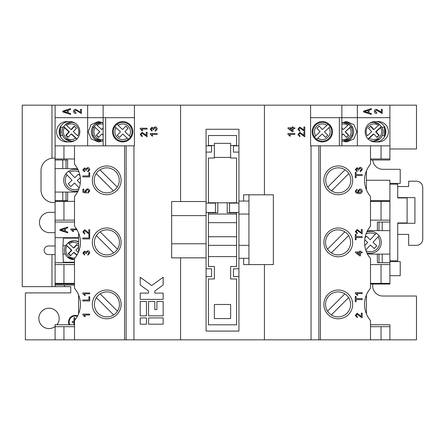 <?xml version="1.0" encoding="UTF-8"?>
<svg xmlns="http://www.w3.org/2000/svg" width="445" height="445" viewBox="0 0 445 445"><rect width="100%" height="100%" fill="white"/><g stroke="black" fill="none" stroke-linecap="round" stroke-linejoin="round"><path stroke-width="0.67" d="M338.267 165.946A14.39 14.39 0 0 0 323.877 180.336A14.39 14.39 0 0 0 338.267 194.732A14.39 14.39 0 0 0 352.663 180.336A14.39 14.39 0 0 0 338.267 165.946M370.496 201.379L389.898 201.379L389.898 180.258L366.43 180.258L366.43 189.804L366.43 170.869M370.496 220.153L381.048 220.153L381.048 201.379M381.048 220.153L389.898 220.153L389.898 201.379M370.496 264.586L389.898 264.586L389.898 220.153M370.496 283.359L381.048 283.359L381.048 264.586M381.048 283.359L389.898 283.359L389.898 264.586M370.496 326.691L389.898 326.691L389.898 324.739L370.496 324.739M372.849 284.06A10.168 10.168 0 0 0 382.856 296.031L416.492 296.031L416.492 339.835L264.425 339.835L264.425 264.586M381.048 339.835L381.048 326.691M74.504 284.06L55.102 284.06L55.102 286.641L70.749 286.641L70.749 292.899L25.382 292.899L25.376 339.835L264.425 339.835M77.63 315.878A6.592 6.592 0 0 0 69.164 324.739M56.954 324.739A10.168 10.168 0 0 0 49 308.229A10.168 10.168 0 0 0 38.832 318.403A10.168 10.168 0 0 0 55.102 326.535M389.898 184.169L397.719 184.169L397.719 197.936L407.108 197.936L407.108 222.967L397.719 222.967L397.719 260.831L389.898 260.831M407.108 197.936L407.108 197.624M407.108 222.967L407.108 223.284M400.845 197.936L400.845 197.624M400.845 222.967L400.845 223.284M382.856 169.311L400.222 169.311L400.222 183.39L389.898 183.39M372.726 160A10.168 10.168 0 0 0 382.856 169.306M311.049 339.835L311.049 145.843L310.577 145.843L357.357 145.843L357.357 117.68L389.898 117.68L341.866 117.68L341.866 105.165L416.492 105.165L416.492 148.969L389.898 148.969M55.102 286.641L22.25 286.641L22.25 105.165L103.134 105.165L103.134 145.843L134.423 145.843L63.952 145.843L63.952 158.982L74.504 158.982M55.102 245.968L48.455 245.968A4.3 4.3 0 0 0 44.15 250.268A4.3 4.3 0 0 0 48.455 254.573L55.102 254.573M180.57 201.535L180.57 105.165L103.134 105.165M180.57 105.165L310.577 105.165L310.577 145.843M341.866 105.165L310.577 105.165M55.102 212.332L49.629 212.332A10.168 10.168 0 0 0 39.46 222.5A10.168 10.168 0 0 0 49.629 232.668L55.102 232.668M389.898 261.61L400.222 261.61L400.222 275.689L389.898 275.689M77.347 316.406A5.991 5.991 0 0 0 69.826 324.739M74.849 320.1L74.849 317.975A0.451 0.451 0 0 0 74.398 317.524A0.451 0.451 0 0 0 73.948 317.975L73.948 321.529L72.602 321.529A0.451 0.451 0 0 0 72.151 321.98A0.451 0.451 0 0 0 72.602 322.43L73.948 322.43L73.948 324.739M397.719 234.393L408.671 234.393L408.671 245.34L416.492 245.34A6.258 6.258 0 0 0 422.75 239.082L422.75 187.456A6.258 6.258 0 0 0 416.492 181.198L408.671 181.198L408.671 186.516L397.719 186.516M397.719 223.284L414.929 223.284L414.929 197.624L397.719 197.624M302.633 128.994L303.907 130.363L303.907 126.997L304.792 126.997L304.792 131.498L299.813 127.965L298.701 129.222L299.936 130.524L299.847 131.409L297.905 129.2L299.808 127.086L302.633 128.994M293.099 127.793L294.779 127.793L294.779 128.672L293.099 128.672L293.099 131.675L292.22 131.675L287.982 128.41L287.982 127.793L292.22 127.793L292.22 126.908L293.099 126.908L293.099 127.793M287.893 134.095L287.893 133.528L294.779 133.528L294.779 134.407L289.411 134.407L290.429 135.998L289.617 135.998L287.893 134.095M302.633 134.29L303.907 135.658L303.907 132.293L304.792 132.293L304.792 136.793L299.813 133.261L298.701 134.518L299.936 135.82L299.847 136.704L297.905 134.496L299.808 132.382L302.633 134.29M370.496 158.982L389.898 158.982L389.898 145.843L357.357 145.843M381.048 158.982L381.048 145.843L311.049 145.843M74.504 326.691L55.102 326.691L55.102 324.739L74.504 324.739M63.952 339.835L63.952 326.691M148.552 315.844L163.154 315.844L163.154 301.454L156.896 301.454L156.896 309.587L154.81 309.587L154.81 301.454L148.552 301.454L148.552 315.844M148.552 324.188L163.154 324.188L163.154 317.93L148.552 317.93L148.552 324.188M140.208 315.844L146.466 315.844L146.466 301.454L140.208 301.454L140.208 315.844M140.208 277.257L140.208 284.984L148.552 291.024L148.552 293.11L140.208 293.11L140.208 299.368L163.154 299.368L163.154 293.11L154.81 293.11L154.81 291.024L163.154 284.984L163.154 277.257L151.684 285.562L140.208 277.257M140.208 324.188L146.466 324.188L146.466 317.93L140.208 317.93L140.208 324.188M155.032 126.908C156.39 127.053 157.107 127.81 157.196 129.178L155.255 131.32L155.166 130.441L156.401 129.145L155.027 127.793L153.748 129.083L153.842 129.651L153.047 129.562L152.001 128.143L151.016 129.189L152.073 130.352L151.99 131.231L150.221 129.217L151.973 127.259L153.336 128.199L155.032 126.908M140.208 128.8L140.208 128.232L147.095 128.232L147.095 129.117L141.727 129.117L142.745 130.702L141.933 130.702L140.208 128.8M144.936 134.29L146.21 135.658L146.21 132.293L147.095 132.293L147.095 136.793L142.116 133.261L141.004 134.518L142.239 135.82L142.15 136.704L140.208 134.496L142.111 132.382L144.936 134.29M150.221 134.095L150.221 133.528L157.107 133.528L157.107 134.407L151.739 134.407L152.757 135.998L151.945 135.998L150.221 134.095M134.423 105.165L134.423 145.843M74.504 283.359L63.952 283.359L63.952 264.586L55.102 264.586L55.102 237.674L78.57 237.674M55.102 284.06L55.102 283.359L63.952 283.359M74.504 264.586L63.952 264.586M74.504 220.153L63.952 220.153L63.952 201.379L55.102 201.379L55.102 192.073L74.66 192.073A11.731 11.731 0 0 0 77.708 191.667A11.731 11.731 0 0 1 74.66 192.073M55.102 237.674L55.102 222.033L74.504 222.033L55.102 222.033L55.102 220.153L63.952 220.153M74.504 201.379L63.952 201.379M74.66 168.605A11.731 11.731 0 0 1 77.708 169.005A11.731 11.731 0 0 0 74.66 168.605L67.618 168.605L67.618 160L55.102 160L55.102 158.982L63.952 158.982M55.102 220.153L55.102 201.379M55.102 160L55.102 192.073M55.102 158.982L55.102 145.843L63.952 145.843M103.134 145.843L87.643 145.843L87.643 117.68L134.423 117.68L55.102 117.68L55.102 105.165M67.618 192.073L67.618 200.678L55.102 200.678M78.57 251.837L78.57 232.902M74.504 262.706L55.102 262.706M369.011 112.891L371.33 113.575L371.33 114.421L363.565 111.923L363.565 111.128L371.33 108.63L371.33 109.476L369.011 110.16L368.972 112.891L371.33 113.575M381.048 145.843L389.898 145.843L389.898 105.165M379.785 111.183L381.293 112.39L381.293 109.342L382.199 109.342L382.199 113.508L376.498 110.154L375.141 111.35L376.754 112.591L376.654 113.403C375.263 113.353 374.49 112.663 374.334 111.322C374.468 110.043 375.196 109.387 376.509 109.342L381.293 112.39M81.435 113.508L75.728 110.154L74.376 111.35L75.989 112.591L75.889 113.403C74.493 113.353 73.72 112.663 73.57 111.322C73.703 110.043 74.426 109.387 75.745 109.342L80.523 112.39L80.523 109.342L81.435 109.342L81.391 113.508M70.566 113.575L70.566 114.421L62.801 111.923L62.801 111.128L70.566 108.63L70.566 109.476L68.246 110.16L68.246 112.891L70.566 113.575M70.761 228.991L76.529 228.991L70.794 228.991L70.794 229.514L70.761 228.991M72.513 229.804L77.029 229.804L72.479 229.804L73.692 231.428L72.785 231.428L70.761 229.514M67.751 232.006L67.751 232.852L59.975 230.349L59.975 229.559L67.751 227.061L67.751 227.901L65.426 228.585L65.426 231.322L67.751 232.006M55.102 283.359L55.102 264.586M78.57 313.864L78.57 294.929M370.496 160L389.898 160L389.898 158.982M370.496 200.678L389.898 200.678M366.43 294.929L366.43 313.864M370.496 284.06L389.898 284.06L389.898 283.359M389.898 222.033L377.382 222.033L377.382 230.632L370.34 230.632A11.731 11.731 0 0 0 367.292 231.038A11.731 11.731 0 0 1 370.34 230.632M370.34 254.101A11.731 11.731 0 0 1 367.292 253.7A11.731 11.731 0 0 0 370.34 254.101L377.382 254.101L377.382 262.706L389.898 262.706M264.425 194.81L264.425 105.165M345.081 121.724A10.168 10.129 -90 0 1 345.086 141.799M341.866 140.698L346.705 141.933L353.864 138.951L356.834 131.764L353.864 124.572L346.705 121.591L341.866 122.826M331.675 131.125L331.697 131.503M314.476 136.932A9.389 9.389 0 0 1 315.911 124.895A9.389 9.389 0 0 0 314.476 136.932L315.639 135.842L314.476 136.932A9.384 9.384 0 0 0 316.612 139.218L322.236 133.973L325.434 137.405L327.726 135.269L324.522 131.837L330.146 126.591A9.384 9.384 0 0 0 328.015 124.305L326.853 125.39L328.015 124.305A9.384 9.384 0 0 0 315.911 124.895A9.384 9.384 0 0 1 328.015 124.305M375.758 141.933A10.168 10.09 90 0 0 385.236 135.252A10.168 10.09 -90 0 0 385.236 128.271L385.236 135.252M375.758 121.591A10.168 10.09 -90 0 1 385.236 128.271M388.446 131.764A10.168 10.09 -90 0 1 378.35 141.933L375.246 141.933A10.168 10.09 -90 0 1 365.15 131.764A10.168 10.09 -90 0 1 375.246 121.591L378.35 121.591A10.168 10.09 -90 0 1 388.446 131.764M312.924 131.887L312.93 131.503M357.357 105.165L357.357 117.68L310.577 117.68L341.866 117.68L341.866 145.843M322.314 121.591A10.168 10.168 0 0 0 312.145 131.764A10.168 10.168 0 0 0 322.314 141.933A10.168 10.168 0 0 0 332.482 131.764A10.168 10.168 0 0 0 322.314 121.591M339.363 117.68L339.363 145.843M248.939 201.068L238.926 201.068L238.926 129.261L206.074 129.261L206.074 201.535L171.653 201.535L171.653 257.855L206.074 257.855L206.074 201.535M206.074 257.855L206.074 331.074L238.926 331.074L238.926 258.328L248.939 258.328M217.805 202.787L208.421 202.787L208.421 158.042L214.362 158.042L214.362 143.34L230.632 143.34L230.632 158.042L236.579 158.042L236.579 202.787L217.805 202.787L217.805 212.799L208.421 212.799L208.421 266.46L214.362 266.46L214.362 278.976L208.421 278.976L208.421 324.817L236.579 324.817L236.579 278.976L230.632 278.976L230.632 266.46L236.579 266.46L236.579 236.734L208.421 236.734M214.362 145.526L208.421 145.526L208.421 135.519L236.579 135.519L236.579 145.526L230.632 145.526M238.926 201.068L238.926 258.328M132.054 131.125L132.07 131.503M130.524 136.932A9.389 9.389 0 0 0 129.089 124.895A9.389 9.389 0 0 1 130.524 136.932L129.362 135.842L130.524 136.932A9.384 9.384 0 0 1 128.388 139.218L122.764 133.973L119.566 137.405L117.274 135.269L120.478 131.837L114.855 126.591A9.384 9.384 0 0 1 116.985 124.305L118.148 125.39L116.985 124.305A9.384 9.384 0 0 1 129.089 124.895A9.384 9.384 0 0 0 116.985 124.305M113.303 131.887L113.303 131.503M122.687 141.933A10.168 10.168 0 0 1 112.518 131.764A10.168 10.168 0 0 1 122.687 121.591A10.168 10.168 0 0 1 132.855 131.764A10.168 10.168 0 0 1 122.687 141.933M105.637 117.68L105.637 145.843M103.134 140.698L98.295 141.933L91.136 138.951L88.166 131.764L91.136 124.572L98.295 121.591L103.134 122.826M99.919 121.724A10.168 10.129 -90 0 0 99.914 141.799M87.643 145.843L55.102 145.843L55.102 117.68L87.643 117.68L87.643 105.165M69.754 121.591L66.65 121.591A10.168 10.09 -90 0 0 56.554 131.764A10.168 10.09 -90 0 0 66.65 141.933L69.754 141.933A10.168 10.09 -90 0 0 79.85 131.764A10.168 10.09 -90 0 0 69.754 121.591M69.242 121.591A10.168 10.09 -90 0 0 59.764 135.252L59.764 128.271M60.637 126.447L60.637 137.077M69.242 141.933A10.168 10.09 90 0 1 59.764 135.252M94.245 126.591L99.847 131.837L94.245 126.591A9.389 9.351 90 0 1 96.237 124.411M99.847 131.837L96.331 135.269L98.612 137.405L101.799 133.973L103.134 134.913M98.768 137.244L96.66 135.269M103.134 128.305L101.649 129.551L97.205 125.39A7.821 7.793 90 0 1 103.134 124.066M102.211 122.381A9.389 9.351 -90 0 0 96.181 124.305L97.205 125.39M103.134 135.219L101.799 133.973M341.866 139.457A7.821 7.793 90 0 0 349.92 127.682L345.153 131.837L350.755 126.591A9.389 9.351 90 0 0 348.763 124.411M350.755 126.591L349.92 127.682M114.855 126.591A9.384 9.384 0 0 0 128.388 139.218L127.226 138.134A7.821 7.821 0 0 1 116.017 127.682L114.855 126.591A9.384 9.384 0 0 0 128.388 139.218M369.572 123.348A9.389 9.317 -90 0 1 373.705 122.375L372.943 122.375A9.389 9.317 90 0 0 370.819 122.625M368.048 139.218L369.395 138.134A7.821 7.765 90 0 0 380.52 127.682L376.092 131.837L375.636 131.837L381.22 126.591A9.389 9.317 90 0 0 379.301 124.461M381.22 126.591L380.52 127.682M384.363 126.447L384.363 137.077M330.146 126.591A9.384 9.384 0 0 1 316.612 139.218L317.774 138.134A7.821 7.821 0 0 0 328.983 127.682L330.146 126.591A9.384 9.384 0 0 1 316.612 139.218M99.524 131.837L96.331 135.269M103.134 127.954L101.649 129.551M122.609 129.551L118.148 125.39A7.821 7.821 0 0 1 129.362 135.842L124.9 131.687L128.099 128.255L125.813 126.119L122.609 129.551M370.819 140.898A9.389 9.317 90 0 0 372.943 141.148L373.705 141.148A9.389 9.317 -90 0 1 369.572 140.175M315.639 135.842L320.1 131.687L316.901 128.255L319.187 126.119L322.391 129.551L326.853 125.39A7.821 7.821 0 0 0 315.639 135.842M381.499 126.614A9.389 9.317 -90 0 1 373.705 141.148L380.075 138.623C383.445 134.963 383.918 130.952 381.499 126.597L381.487 126.591M369.395 138.134L373.822 133.973L373.366 133.973L368.087 138.929M370.551 126.347L373.516 129.551L373.978 129.551L378.406 125.39A7.821 7.765 90 0 0 367.275 135.842L371.703 131.687L368.527 128.255L370.796 126.119L373.978 129.551M376.787 137.177L379.268 135.269L376.092 131.837M375.636 131.837L378.812 135.269M379.368 124.305L373.705 122.375A9.389 9.317 -90 0 1 379.368 124.305L378.406 125.39M341.866 135.219L343.201 133.973L341.866 134.913M341.866 128.305L343.351 129.551L347.795 125.39A7.821 7.793 90 0 0 341.866 124.066M346.232 137.244L348.669 135.269L345.476 131.837M345.153 131.837L348.34 135.269M342.789 122.381A9.389 9.351 -90 0 1 348.819 124.305L347.795 125.39M373.822 133.973L376.998 137.405L379.268 135.269M343.201 133.973L346.388 137.405L348.669 135.269M341.866 127.954L343.351 129.551M214.362 157.419L230.632 157.419M55.102 285.078L74.504 285.078M238.926 152.101L233.453 152.101L233.453 145.843L238.926 145.843M206.074 152.101L211.547 152.101L211.547 145.843L206.074 145.843M236.579 236.734L236.579 212.799L227.195 212.799L227.195 202.787M206.074 212.488L215.458 212.488L215.458 203.104L206.074 203.104M206.074 276.629L211.547 276.629L211.547 268.808L206.074 268.808M389.898 339.835L389.898 326.691M115.761 233.519A12.516 12.516 0 0 1 113.681 252.899A12.516 12.516 0 0 1 96.381 235.6A12.516 12.516 0 0 1 115.761 233.519M180.57 339.835L180.57 257.855M238.926 268.808L233.453 268.808L233.453 276.629L238.926 276.629M238.926 203.104L229.542 203.104L229.542 212.488L238.926 212.488M238.926 245.34L248.939 245.34L248.939 214.051L238.926 214.051M115.578 171.486A12.516 12.516 0 0 1 113.497 190.866A12.516 12.516 0 0 1 96.203 173.572A12.516 12.516 0 0 1 115.578 171.486M115.761 295.547A12.516 12.516 0 0 1 113.681 314.926A12.516 12.516 0 0 1 96.381 297.633A12.516 12.516 0 0 1 115.761 295.547M206.074 215.619L171.653 215.619M171.653 243.777L206.074 243.777M377.382 230.632L378.995 230.632L378.995 222.033L382.227 222.033L382.227 230.632L389.898 230.632M365.762 250.029L370.435 245.023L374.212 248.544L376.77 245.796L372.993 242.275L379.073 235.761A10.953 10.953 0 0 0 376.325 233.197L375.241 234.359L376.325 233.197A10.953 10.953 0 0 0 366.825 231.995A10.953 10.953 0 0 1 376.325 233.197M377.382 254.101L378.995 254.101L378.995 262.706L382.227 262.706L382.227 254.101L389.898 254.101M113.497 190.866L96.203 173.572M99.964 169.812L117.258 187.106M113.681 252.899L96.381 235.6M100.142 231.839L117.441 249.133M243.621 258.328L243.621 264.586L273.347 264.586L273.347 194.81L243.621 194.81L243.621 201.068M344.858 293.872A12.516 12.516 0 0 0 327.559 311.166A12.516 12.516 0 0 0 346.939 313.247A12.516 12.516 0 0 0 344.858 293.872L327.559 311.166M344.858 231.839A12.516 12.516 0 0 0 327.559 249.133A12.516 12.516 0 0 0 346.939 251.219A12.516 12.516 0 0 0 344.858 231.839L327.559 249.133M345.036 169.812A12.516 12.516 0 0 0 327.743 187.106A12.516 12.516 0 0 0 347.117 189.186A12.516 12.516 0 0 0 345.036 169.812L327.743 187.106M248.939 194.81L248.939 214.051M236.579 214.051L208.421 214.051M236.579 256.604L208.421 256.604M236.579 245.34L208.421 245.34M236.579 222.656L208.421 222.656M248.939 245.34L248.939 264.586M113.681 314.926L96.381 297.633M100.142 293.872L117.441 311.166M378.995 254.101L382.227 254.101M382.227 230.632L378.995 230.632M370.34 253.322A10.953 10.953 0 0 1 366.825 252.738A10.953 10.953 0 0 0 378.35 249.84A10.953 10.953 0 0 1 370.34 253.322M230.632 304.48L230.632 318.559L214.362 318.559L214.362 304.48L230.632 304.48M364.761 245.595L367.687 242.464L364.7 239.677M364.978 237.797L366.474 236.195L370.246 239.716L375.241 234.359A9.384 9.384 0 0 0 365.99 234.053M365.99 250.685A9.384 9.384 0 0 0 377.989 236.924L379.073 235.761A10.953 10.953 0 0 1 378.35 249.84A10.953 10.953 0 0 0 379.073 235.761M331.319 314.926L348.619 297.633M331.319 252.899L348.619 235.6M331.503 190.866L348.797 173.572M55.102 339.835L55.102 326.691M66.005 192.073L66.005 200.678L62.773 200.678L62.773 192.073M67.618 168.605L66.005 168.605L66.005 160L62.773 160L62.773 168.605L55.102 168.605M66.005 168.605L62.773 168.605M66.65 187.807A10.953 10.953 0 0 0 78.175 190.71A10.953 10.953 0 0 1 65.927 173.728L72.007 180.247L68.23 183.768L70.788 186.511L74.565 182.99L79.238 187.996M68.675 171.169A10.953 10.953 0 0 1 78.175 169.968A10.953 10.953 0 0 0 68.675 171.169L69.759 172.332L68.675 171.169A10.953 10.953 0 0 0 65.927 173.728L67.011 174.891A9.389 9.389 0 0 0 79.01 188.652M79.01 172.02A9.389 9.389 0 0 0 69.759 172.332L74.754 177.683L78.526 174.162L80.022 175.769M80.3 177.644L77.313 180.431L80.239 183.568M74.182 140.898A9.389 9.317 90 0 1 72.057 141.148L71.295 141.148A9.389 9.317 -90 0 0 75.427 140.175M75.427 123.348A9.389 9.317 -90 0 0 71.295 122.375L72.057 122.375A9.389 9.317 90 0 1 74.182 122.625M63.78 126.591L64.481 127.682L68.908 131.837L69.364 131.837L63.78 126.591A9.389 9.317 90 0 1 65.699 124.461M63.502 126.614A9.389 9.317 -90 0 0 71.295 141.148L64.925 138.623C61.555 134.963 61.082 130.952 63.502 126.597L63.513 126.591M69.364 131.837L66.188 135.269L65.732 135.269L68.002 137.405L71.178 133.973L71.634 133.973L76.913 138.929M68.213 137.177L66.188 135.269M74.449 126.347L71.484 129.551L71.022 129.551L66.594 125.39A7.821 7.765 90 0 1 77.725 135.842L73.297 131.687L76.473 128.255L74.204 126.119L71.022 129.551M65.632 124.305L71.295 122.375A9.389 9.317 -90 0 0 65.632 124.305L66.594 125.39M76.952 139.218L71.178 133.973M68.908 131.837L65.732 135.269M63.863 262.238L63.863 262.706M63.863 237.674L63.863 238.147M74.504 262.238L63.34 262.238L62.995 254.017A12.516 1.524 90 0 1 62.912 249.934A12.516 1.524 90 0 1 63.001 245.646L63.335 238.147L78.57 238.147M78.57 242.13A9.384 9.317 -90 0 0 73.798 240.806L74.56 240.806A9.389 9.317 90 0 1 78.57 241.718M66.283 245.023L71.411 250.268L71.867 250.268L66.283 245.023A9.389 9.317 90 0 1 68.202 242.892M66.005 245.045A9.389 9.317 -90 0 0 67.423 257.038C64.058 253.389 63.585 249.384 66.005 245.028L66.016 245.023M71.867 250.268L68.691 253.7L68.235 253.7L70.505 255.836L73.681 252.404L74.137 252.404L76.963 255.052M70.716 255.602L68.691 253.7M76.952 244.778L73.987 247.982L73.525 247.982L69.097 243.821A7.821 7.765 90 0 1 78.57 244.177M68.135 242.736L73.798 240.806A9.384 9.317 -90 0 0 68.135 242.736L69.097 243.821M78.303 252.465L75.8 250.112L78.57 247.12M76.796 255.33L73.681 252.404M71.411 250.268L68.235 253.7M78.57 246.302L76.707 244.55L73.525 247.982M73.692 231.428L72.813 231.428L70.794 229.514M67.751 232.841L59.975 230.349M60.003 230.349L59.975 229.559M60.003 229.559L67.751 227.072M64.519 231.055L64.553 228.858L60.781 229.954L64.519 231.055L64.519 228.858M81.435 109.342L80.562 109.342L80.523 112.39M81.468 113.508L75.728 110.154M75.928 113.403C74.532 113.353 73.759 112.663 73.609 111.322L73.57 111.322M73.609 111.322C73.742 110.043 74.465 109.387 75.784 109.342M70.566 114.41L62.801 111.923M62.84 111.923L62.801 111.128M62.84 111.128L70.566 108.641M67.34 112.624L67.373 110.427L63.607 111.528L67.34 112.624L67.34 110.427M292.22 130.585L292.22 128.672L289.74 128.672L292.22 130.585M371.291 113.575L371.291 114.41M371.291 108.641L371.33 109.476M371.291 109.476L369.011 110.16M368.972 110.16L368.972 112.891M368.104 110.427L364.338 111.528L368.104 112.624L368.104 110.427L364.377 111.528L368.104 112.624M381.293 109.342L382.16 109.342L382.138 113.508M375.141 111.35L376.498 110.154M375.102 111.35L376.754 112.591M376.72 112.591L376.615 113.403M376.476 109.342L379.746 111.183M55.102 202.553L53.539 202.553A12.516 12.516 0 0 1 41.023 190.037L41.023 170.641A12.516 12.516 0 0 1 53.539 158.125L55.102 158.125M106.728 318.792A14.39 14.39 0 0 1 92.338 304.397A14.39 14.39 0 0 1 106.728 290.007A14.39 14.39 0 0 1 121.123 304.397A14.39 14.39 0 0 1 106.728 318.792M106.728 194.732A14.39 14.39 0 0 1 92.338 180.336A14.39 14.39 0 0 1 106.728 165.946A14.39 14.39 0 0 1 121.123 180.336A14.39 14.39 0 0 1 106.728 194.732M89.701 296.72L89.701 300.959L82.82 300.959L82.82 299.986L88.905 299.986L88.905 296.72L89.701 296.72M89.79 253.021L87.849 255.163L87.76 254.284L88.994 252.994L87.626 251.636L86.341 252.927L86.436 253.494L85.64 253.405L84.595 251.987L83.61 253.038L84.672 254.195L84.583 255.074L82.82 253.066L84.567 251.108L85.935 252.042L87.632 250.752C88.983 250.897 89.706 251.653 89.79 253.021M88.822 233.03L88.822 229.659L89.701 229.659L89.701 234.159L89.089 234.07L84.728 230.632L83.61 231.884L84.85 233.191L84.761 234.076L82.82 231.867L84.717 229.748L88.822 233.03M89.701 172.66L89.701 176.899L82.82 176.899L82.82 175.925L88.905 175.925L88.905 172.66L89.701 172.66M74.504 339.835L74.504 320.511A24.809 24.809 0 0 0 74.504 288.288L74.504 258.484A24.809 24.809 0 0 0 74.504 226.255L74.504 196.451A24.809 24.809 0 0 0 74.504 164.222L74.504 145.843M124.567 339.835L124.567 145.843M106.728 256.759A14.39 14.39 0 0 1 92.338 242.369A14.39 14.39 0 0 1 106.728 227.974A14.39 14.39 0 0 1 121.123 242.369A14.39 14.39 0 0 1 106.728 256.759M89.79 169.812L87.849 171.954L87.76 171.069L88.994 169.779L87.626 168.421L86.341 169.717L86.436 170.285L85.64 170.196L84.595 168.777L83.61 169.823L84.672 170.986L84.583 171.865L82.82 169.851L84.567 167.893L85.935 168.833L87.632 167.542C88.983 167.687 89.706 168.444 89.79 169.812M89.79 190.994L87.849 193.136L87.76 192.251L88.994 190.988L87.392 189.603L85.907 190.988L86.525 192.162L86.436 193.047L82.909 192.34L82.909 189.075L83.788 189.075L83.788 191.617L85.574 191.967L85.112 190.744L87.342 188.725L88.956 189.247L89.79 190.994M89.701 234.693L89.701 238.926L82.82 238.926L82.82 237.958L88.905 237.958L88.905 234.693L89.701 234.693M82.82 292.927L89.701 292.927L89.701 293.811L84.339 293.811L85.351 295.397L84.539 295.397L82.82 293.494L82.82 292.927M82.82 314.109L89.701 314.109L89.701 314.988L84.339 314.988L85.351 316.579L84.539 316.579L82.82 314.676L82.82 314.109M126.13 339.835L126.13 145.843M133.951 339.835L133.951 145.843M338.267 227.974A14.39 14.39 0 0 0 323.877 242.369A14.39 14.39 0 0 0 338.267 256.759A14.39 14.39 0 0 0 352.663 242.369A14.39 14.39 0 0 0 338.267 227.974M338.267 290.007A14.39 14.39 0 0 0 323.877 304.397A14.39 14.39 0 0 0 338.267 318.792A14.39 14.39 0 0 0 352.663 304.397A14.39 14.39 0 0 0 338.267 290.007M362.18 298.617L362.18 299.591L356.095 299.591L356.095 301.793L355.299 301.793L355.299 296.415L356.095 296.415L356.095 298.617L362.18 298.617M362.18 251.942L362.18 252.827L360.506 252.827L360.506 255.825L359.621 255.825L355.388 252.56L355.388 251.942L359.621 251.942L359.621 251.063L360.506 251.063L360.506 251.942L362.18 251.942M361.301 232.807L361.301 229.442L362.18 229.442L362.18 233.942L357.207 230.41L356.095 231.667L357.329 232.969L357.24 233.853L355.299 231.645L357.196 229.525L361.301 232.807M362.18 174.557L362.18 175.53L356.095 175.53L356.095 177.733L355.299 177.733L355.299 172.349L356.095 172.349L356.095 174.557L362.18 174.557M370.496 339.835L370.496 320.511A24.809 24.809 0 0 1 370.496 288.288L370.496 258.484A24.809 24.809 0 0 1 370.496 226.255L370.496 196.451A24.809 24.809 0 0 1 370.496 164.222L370.496 145.843M320.433 339.835L320.433 145.843M362.269 169.59L360.328 171.731L360.239 170.852L361.474 169.562L360.105 168.204L358.82 169.495L358.915 170.062L358.119 169.973L357.079 168.555L356.095 169.606L357.151 170.763L357.062 171.648L355.299 169.634L357.046 167.676L358.414 168.611L360.111 167.32C361.468 167.465 362.185 168.221 362.269 169.59M355.299 191.105L357.062 189.119L357.151 190.004L356.445 190.321L356.095 191.166L356.295 191.917L358.587 192.735L357.68 191.066L359.916 189.03C361.334 189.097 362.119 189.82 362.269 191.205C361.957 192.958 360.856 193.764 358.959 193.619L356.078 192.869L355.299 191.105M362.18 236.59L362.18 237.558L356.095 237.558L356.095 239.766L355.299 239.766L355.299 234.382L356.095 234.382L356.095 236.59L362.18 236.59M355.299 292.704L362.18 292.704L362.18 293.589L356.818 293.589L357.83 295.18L357.018 295.18L355.299 293.272L355.299 292.704M361.301 316.545L361.301 313.18L362.18 313.18L362.18 317.68L361.568 317.591L357.207 314.153L356.095 315.405L357.329 316.712L357.24 317.591L355.299 315.388L357.196 313.269L361.301 316.545M318.87 339.835L318.87 145.843M358.475 191.311L359.899 192.735L361.474 191.272L359.944 189.915L358.475 191.311M359.621 254.74L359.621 252.827L357.14 252.827L359.621 254.74M64.492 286.641L64.492 285.078M51.976 286.641L51.976 254.573M51.976 158.22L51.976 105.165M330.524 127.22L331.408 127.22M313.213 127.22L314.098 127.22M330.885 135.586L331.736 135.586M312.891 135.586L313.742 135.586M132.109 135.586L131.258 135.586M114.476 127.22L113.592 127.22M131.787 127.22L130.902 127.22M114.115 135.586L113.264 135.586M93.317 135.586L92.154 135.586M102.194 141.148L95.475 138.623C92.093 134.963 91.62 130.952 94.045 126.597A9.389 9.351 -90 0 0 102.205 141.143M93.673 127.22L92.477 127.22M103.134 139.457A7.821 7.793 90 0 1 95.08 127.682M351.328 127.22L352.523 127.22M342.806 141.148L349.525 138.623C352.907 134.963 353.38 130.952 350.955 126.597A9.389 9.351 -90 0 1 342.795 141.143M351.684 135.586L352.846 135.586M381.871 127.22L384.363 127.22M382.227 135.586L384.363 135.586M62.773 135.586L60.637 135.586M63.129 127.22L60.637 127.22M75.605 138.134A7.821 7.765 90 0 1 64.481 127.682M67.44 257.054A9.389 9.317 -90 0 0 74.504 259.552M65.276 254.017L62.995 254.017M65.632 245.646L63.001 245.646M74.994 257.889A7.821 7.765 90 0 1 66.984 246.107M96.176 124.305L102.194 122.375M348.824 124.305L342.806 122.375M67.429 257.054L74.504 259.58"/></g></svg>
